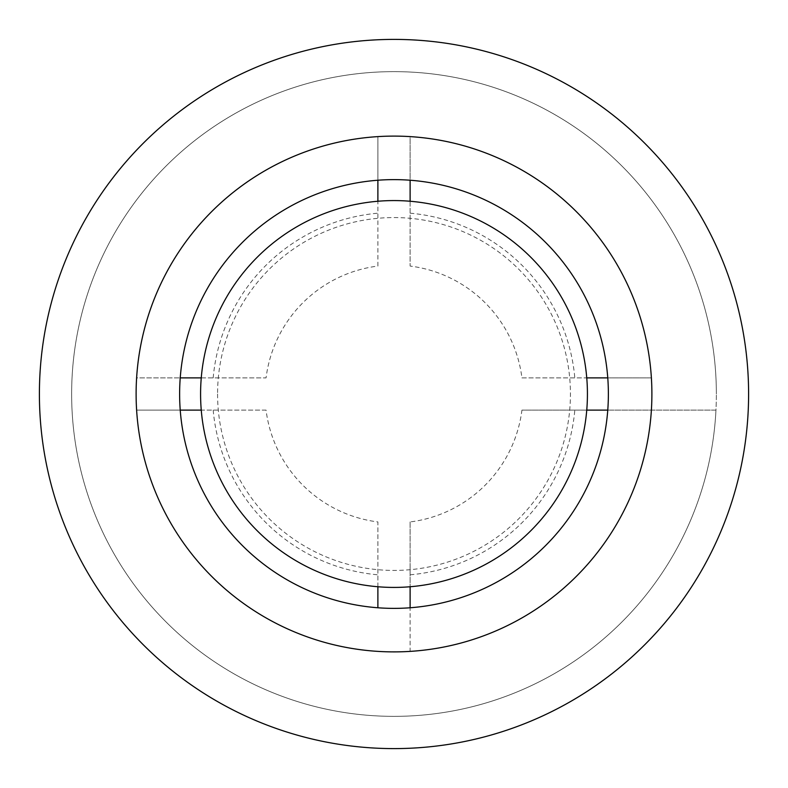 <?xml version="1.0" encoding="UTF-8"?>
<svg xmlns="http://www.w3.org/2000/svg" width="788" height="788" viewBox="0 0 788 788"><rect width="100%" height="100%" fill="white"/><g stroke="black" fill="none" stroke-linecap="round" stroke-linejoin="round"><path stroke-width="0.59" stroke-dasharray="3.94 2.96" d="M200.585 394A193.415 193.415 0 0 0 490.707 561.509A193.415 193.415 0 0 0 490.707 226.491A193.415 193.415 0 0 0 200.585 394M217.577 394A176.423 176.423 0 0 0 482.217 546.793A176.423 176.423 0 0 0 482.217 241.207A176.423 176.423 0 0 0 217.577 394M607.765 377.885L651.39 377.885A257.893 257.893 0 0 1 394 651.893A257.893 257.893 0 0 1 136.107 394A257.893 257.893 0 0 1 394 136.107A257.893 257.893 0 0 1 651.893 394A257.893 257.893 0 0 1 394 651.893A257.893 257.893 0 0 1 136.107 394A257.893 257.893 0 0 1 394 136.107A257.893 257.893 0 0 1 651.39 410.115L715.957 410.115A322.361 322.361 0 0 0 716.361 394A322.361 322.361 0 0 1 394 716.361A322.361 322.361 0 0 1 71.639 394A322.361 322.361 0 0 1 394 71.639A322.361 322.361 0 0 1 716.361 394A322.361 322.361 0 0 0 377.885 72.043A322.361 322.361 0 0 0 72.043 410.115A322.361 322.361 0 0 0 410.115 715.957A322.361 322.361 0 0 0 715.957 410.115L521.932 410.115A128.946 128.946 0 0 1 410.115 521.932L410.115 651.39A257.893 257.893 0 0 0 651.39 410.115L607.765 410.115M377.885 586.745L377.885 521.932A128.946 128.946 0 0 1 266.068 410.115L136.61 410.115A257.893 257.893 0 0 1 136.61 377.885L266.068 377.885A128.946 128.946 0 0 1 377.885 266.068L377.885 136.61A257.893 257.893 0 0 1 410.115 136.61L410.115 266.068A128.946 128.946 0 0 1 521.932 377.885L651.39 377.885A257.893 257.893 0 0 0 410.115 136.61L410.115 180.235M377.885 180.235L377.885 136.61A257.893 257.893 0 0 0 136.61 377.885L180.235 377.885M201.255 377.885L266.068 377.885M377.885 266.068L377.885 201.255M410.115 201.255L410.115 266.068M521.932 377.885L586.745 377.885M180.235 410.115L136.61 410.115A257.893 257.893 0 0 0 410.115 651.39L410.115 607.765M651.893 394A257.893 257.893 0 0 1 265.054 617.339A257.893 257.893 0 0 1 265.054 170.661A257.893 257.893 0 0 1 651.893 394A257.893 257.893 0 0 1 394 651.893A257.893 257.893 0 0 1 136.107 394A257.893 257.893 0 0 1 394 136.107A257.893 257.893 0 0 1 651.893 394A257.893 257.893 0 0 1 394 651.893A257.893 257.893 0 0 1 136.107 394A257.893 257.893 0 0 1 394 136.107A257.893 257.893 0 0 1 651.893 394A257.893 257.893 0 0 1 394 651.893A257.893 257.893 0 0 1 136.107 394A257.893 257.893 0 0 1 394 136.107A257.893 257.893 0 0 1 651.893 394A257.893 257.893 0 0 1 394 651.893A257.893 257.893 0 0 1 136.107 394M266.068 410.115L201.255 410.115M213.184 377.885A181.526 181.526 0 0 1 377.885 213.184M410.115 213.184A181.526 181.526 0 0 1 574.816 377.885M586.745 410.115L521.932 410.115M410.115 521.932L410.115 586.745M377.885 607.765L377.885 521.932M608.375 394A214.375 214.375 0 0 1 394 608.375A214.375 214.375 0 0 1 179.625 394A214.375 214.375 0 0 1 394 179.625A214.375 214.375 0 0 1 608.375 394A214.375 214.375 0 0 1 394 608.375A214.375 214.375 0 0 1 179.625 394A214.375 214.375 0 0 1 394 179.625A214.375 214.375 0 0 1 608.375 394A214.375 214.375 0 0 1 394 608.375A214.375 214.375 0 0 1 179.625 394A214.375 214.375 0 0 1 394 179.625A214.375 214.375 0 0 1 608.375 394A214.375 214.375 0 0 1 394 608.375A214.375 214.375 0 0 1 179.625 394A214.375 214.375 0 0 1 394 179.625A214.375 214.375 0 0 1 608.375 394A214.375 214.375 0 0 1 394 608.375A214.375 214.375 0 0 1 179.625 394A214.375 214.375 0 0 1 394 179.625A214.375 214.375 0 0 1 608.375 394M410.115 574.816A181.526 181.526 0 0 0 574.816 410.115M213.184 410.115A181.526 181.526 0 0 0 377.885 574.816"/><path stroke-width="1.18" d="M200.585 394A193.415 193.415 0 0 1 490.707 226.491A193.415 193.415 0 0 1 490.707 561.509A193.415 193.415 0 0 1 200.585 394M651.893 394A257.893 257.893 0 0 0 265.054 170.661A257.893 257.893 0 0 0 265.054 617.339A257.893 257.893 0 0 0 651.893 394A257.893 257.893 0 0 0 394 136.107A257.893 257.893 0 0 0 136.107 394M180.235 377.885L201.255 377.885M377.885 201.255L377.885 180.235M410.115 180.235L410.115 201.255M586.745 377.885L607.765 377.885M39.4 394A354.6 354.6 0 0 1 571.3 86.907A354.6 354.6 0 0 1 571.3 701.093A354.6 354.6 0 0 1 39.4 394M201.255 410.115L180.235 410.115M607.765 410.115L586.745 410.115M410.115 586.745L410.115 607.765M377.885 607.765L377.885 586.745M179.625 394A214.375 214.375 0 0 0 501.188 579.653A214.375 214.375 0 0 0 501.188 208.347A214.375 214.375 0 0 0 179.625 394"/></g></svg>
